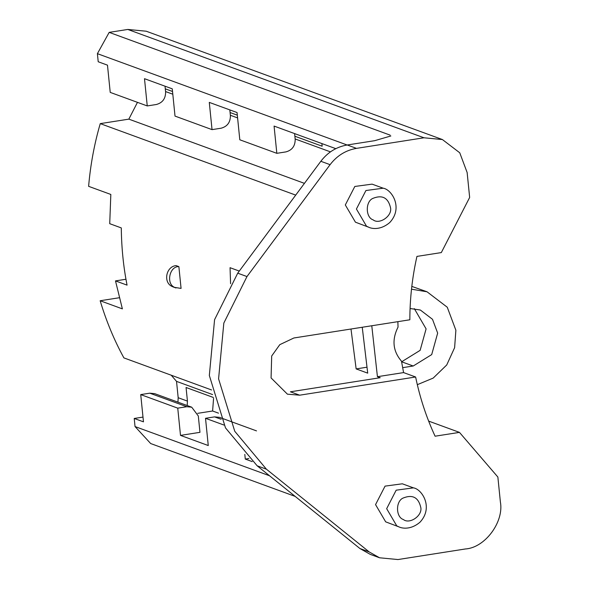 <?xml version="1.0" encoding="UTF-8"?>
<svg xmlns="http://www.w3.org/2000/svg" width="589" height="589" viewBox="0 0 589 589"><rect width="100%" height="100%" fill="white"/><g stroke="black" fill="none" stroke-linecap="round" stroke-linejoin="round"><path stroke-width="0.88" d="M428.652 421.106L459.464 432.378L497.867 477.038L500.385 501.968C504.169 521.913 484.975 547.755 465.479 548.955L397.98 559.55L379.559 557.783L369.178 551.915L266.412 469.19L234.753 431.273L218.585 378.852L223.827 323.074L246.975 276.558L330.09 164.67C336.996 155.665 345.795 150.232 356.485 148.369L347.23 144.982L374.707 140.675L390.846 135.978M178.872 266.626C169.551 266.051 165.7 283.913 174.712 287.41L181.073 288.411L178.872 266.626L176.096 265.61C166.142 266.39 162.969 282.249 171.936 286.394L173.321 287.005M413.434 487.861L402.324 483.797L385.059 486.124L375.554 504.618L385.67 521.839L399.136 526.956C400.91 527.928 410.054 530.696 420.023 522.171C433.769 507.453 421.93 489.069 413.434 487.861L396.169 490.188L386.664 508.682L396.78 525.903L399.136 526.956M383.189 188.2L372.086 184.136L354.814 186.463L345.316 204.957L355.432 222.178L368.891 227.295C370.672 228.267 379.809 231.035 389.778 222.509C403.524 207.792 391.685 189.408 383.189 188.2L365.924 190.527L356.419 209.021L366.535 226.242L368.891 227.295M294.61 133.593L295.192 139.379C295.192 146.05 292.092 150.224 285.886 151.903L276.83 153.324L239.804 139.784L237.058 112.543L209.286 102.39L212.04 129.632L175.014 116.092L172.268 88.843L144.496 78.69L147.25 105.932L110.224 92.392L107.478 65.151L98.216 61.764L97.399 53.665L109.179 32.373L127.798 29.45L423.977 137.782L442.405 139.549L459.751 152.787L467.136 172.518L469.654 197.455L441.316 252.585L416.938 256.406C412.241 277.323 409.878 298.446 409.848 319.783L293.904 337.976L279.79 344.661L271.691 355.992L271.073 377.924L287.432 394.181L299.676 395.19L415.62 376.997L403.583 372.594L401.484 361.175C392.856 351.147 391.707 339.787 398.039 327.094L397.877 321.668M335.796 148.656L274.076 126.083L276.83 153.324M229.82 109.9L230.402 115.68C230.402 122.357 227.302 126.532 221.096 128.211L212.04 129.632M165.03 86.2L165.612 91.98C165.612 98.657 162.512 102.832 156.306 104.511L147.25 105.932M294.875 136.236L322.161 146.212L321.896 143.576M230.085 112.536L237.323 115.179M165.295 88.836L172.533 91.486M442.405 139.549L146.219 31.217L127.798 29.45M244.818 454.413L245.289 459.081L248.889 458.522M256.509 430.89L219.483 417.351L214.573 416.879L205.517 418.3L223.982 425.052M177.745 408.148L186.809 406.719L191.719 407.19L154.693 393.651L149.783 393.18L140.727 394.601L177.745 408.148L180.499 435.389L208.263 445.542L205.517 418.3M180.499 435.389L199.966 432.333L198.316 415.989L191.719 407.19M142.994 417.086L134.218 418.462L143.473 421.842L140.727 394.601M213.328 397.465L186.065 387.488L187.435 401.109L187.199 405.541M411.505 289.199L427.025 291.783L411.814 286.401M427.025 291.783L447.265 307.23L455.879 330.252L454.612 347.679L446.727 364.974L433.18 378.094L417.314 384.676M410.077 308.511L420.355 310.028L432.495 319.297L437.664 333.109L431.7 354.593L413.228 365.997L401.58 361.779M401.661 361.771L420.134 350.359L426.097 328.876L414.31 308.621M402.618 367.669L413.228 365.997M350.992 329.023L356.146 368.913L367.713 373.146L362.242 327.256M356.146 368.913L366.623 367.264M239.281 271.073L230.049 267.693L230.586 283.699M125.972 279.252L115.496 280.894L127.062 285.128C123.447 266.942 121.518 247.873 121.29 227.914L109.723 223.687L110.828 194.451L88.615 186.33C90.47 164.758 94.35 143.856 100.255 123.624L295.707 195.106M459.464 432.378L435.087 436.206C426.377 417.395 419.891 397.656 415.62 376.997M197.713 413.331L212.6 410.997L213.571 398.348M212.6 410.997L218.534 413.169M171.23 375.215L176.531 381.377L178.18 397.722L177.944 402.154M176.531 381.377L212.592 394.571M252.232 461.621L245.289 459.081M134.218 418.462L135.036 426.561L150.681 443.546L295.155 496.394M269.504 475.743L135.036 426.561M347.23 144.982C336.54 146.845 327.742 152.279 320.836 161.283L237.72 273.178L214.573 319.687L209.331 375.465L225.491 427.886L257.157 465.803L359.923 548.528L370.304 554.396L379.559 557.783M356.485 148.369L423.977 137.782M390.095 135.117L109.179 32.373M347.127 145.004L97.399 53.665M165.568 91.56L172.805 94.211M230.358 115.26L237.595 117.903M295.148 138.96L330.451 151.866M137.465 102.353L128.836 119.14L304.439 183.363M128.836 119.14L100.255 123.624M119.302 297.739L100.159 300.743L122.379 308.872L115.496 280.894M211.561 389.962L123.896 357.898C114.163 340.125 106.248 321.071 100.159 300.743M371.777 325.761L377.431 376.695L380.207 377.711L290.421 391.803L299.676 395.19M377.431 376.695L403.583 372.594M403.362 519.52C395.801 517.164 395.528 501.423 402.994 498.095C412.58 494.2 418.521 497.396 420.833 507.666C422.387 515.831 409.546 524.541 403.362 519.52M373.117 219.859C365.555 217.503 365.283 201.762 372.749 198.434C382.335 194.547 388.276 197.735 390.588 208.005C392.141 216.17 379.301 224.88 373.117 219.859M214.573 416.879L221.162 419.287M149.783 393.18L186.809 406.719M187.435 401.109L178.18 397.722M369.178 551.915L359.923 548.528M257.157 465.803L266.412 469.19M246.975 276.558L237.72 273.178M320.836 161.283L330.09 164.67M175.971 287.969L173.188 286.961"/></g></svg>
